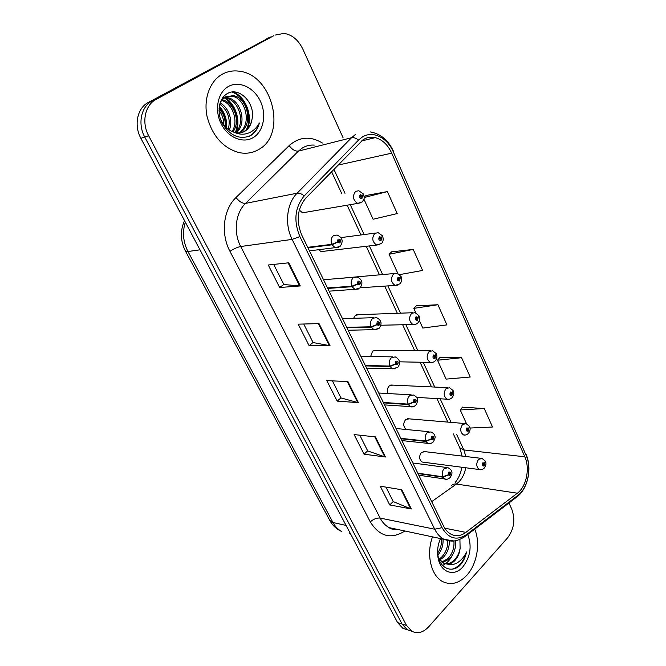 <?xml version="1.0" encoding="UTF-8"?>
<svg xmlns="http://www.w3.org/2000/svg" width="666" height="666" viewBox="0 0 666 666"><rect width="100%" height="100%" fill="white"/><g stroke="black" fill="none" stroke-linecap="round" stroke-linejoin="round"><path stroke-width="1" d="M318.606 249.767L321.12 251.59L376.665 245.055C372.161 241.841 371.578 237.92 374.908 233.3L378.196 232.692L382.525 235.847L381.56 237.437L379.404 236.671C378.246 239.219 378.812 240.459 381.11 240.393L381.635 237.604L380.153 239.36L379.911 237.787L380.777 238.095L381.56 237.437M394.214 273.526L337.595 278.588M412.587 312.737L356.335 314.777L358.758 314.693L355.386 315.351L353.571 318.323M430.386 350.766L373.834 350.391L376.024 350.408L372.602 351.107L370.637 356.551M447.619 387.662L390.817 385.015L392.79 385.106L389.335 385.847C387.354 387.987 386.913 390.559 388.02 393.539M464.319 423.484L407.301 418.689L409.082 418.839L405.602 419.613C402.913 423.526 403.18 426.781 406.402 429.387L407.101 429.587M407.434 429.62L408.158 429.562M480.502 458.266L423.31 451.44L424.908 451.631L421.411 452.455C418.831 456.302 419.056 459.49 422.094 462.029L423.668 462.237M299.292 210.073L302.564 212.804L357.684 203.396C352.855 200.091 352.181 196.062 355.652 191.317L358.832 190.759L363.453 194.039L362.412 195.521L360.189 194.663C358.991 197.211 359.582 198.493 361.946 198.51L362.487 195.687L360.989 197.436L360.714 195.821L361.605 196.162L362.412 195.521M222.427 74.134C209.873 80.927 203.297 98.876 207.101 116.633C212.329 135.914 222.885 147.877 238.778 152.531C246.195 154.087 252.963 153.005 259.082 149.284C287.104 134.074 272.61 74.634 239.285 71.212C233.275 70.355 227.655 71.337 222.427 74.134C209.873 80.927 203.297 98.876 207.101 116.633C212.329 135.914 222.885 147.877 238.778 152.531C246.195 154.087 252.963 153.005 259.082 149.284C287.104 134.074 272.61 74.634 239.285 71.212C233.275 70.355 227.655 71.337 222.427 74.134M432.517 536.871C425.94 554.279 431.052 576.007 442.848 581.684C451.19 585.497 459.182 583.349 466.833 575.241C477.097 564.077 480.652 542.957 474.725 529.154C480.652 542.957 477.097 564.077 466.833 575.241C459.182 583.349 451.19 585.497 442.848 581.684C431.052 576.007 425.94 554.279 432.517 536.871M362.937 139.86C366.741 137.396 370.837 136.655 375.224 137.637C382.342 139.577 387.837 144.755 391.708 153.163L524.833 456.801C530.153 468.24 526.423 486.671 517.365 493.198L465.884 532.392C460.947 536.005 456.019 536.63 451.09 534.265C447.993 532.634 445.487 529.895 443.589 526.073L301.823 235.223C295.937 220.904 297.261 208.55 305.794 198.16L362.937 139.86M361.821 137.371L358.566 140.085L304.254 195.879C294.871 207.284 293.415 220.854 299.891 236.588L442.066 527.672C448.534 538.677 456.685 540.975 466.541 534.573L517.957 495.296C527.888 488.111 531.959 467.94 526.14 455.402L393.373 152.014C387.246 137.329 372.319 130.07 361.821 137.371M269.597 37.454L148.26 102.489C137.279 108 133.666 125.3 140.884 138.32L397.585 622.602L402.056 624.034L407.342 629.778L411.696 631.193L407.342 629.778L402.056 624.034L144.738 137.021L402.056 624.034L406.568 625.482L411.863 631.243C417.565 634.09 423.16 632.625 428.646 626.839L507.592 537.837C514.085 529.104 515.484 519.563 511.788 509.232L508.949 502.98M148.26 102.489L152.139 100.974C141.117 106.51 137.487 123.918 144.738 137.021C137.487 123.918 141.117 106.51 152.139 100.974L271.154 36.805L152.139 100.974L156.06 99.434C145.005 104.995 141.359 122.511 148.635 135.706L406.568 625.482M273.834 35.689L156.06 99.434M469.971 428.038L492.524 427.023L484.257 408.516L462.412 407.226M461.58 357.725L437.495 360.223L446.128 379.112L470.196 377.023L461.58 357.725L439.81 357.584M363.911 199.142L373.093 219.239L397.211 213.57L387.387 191.583L365.992 195.513M399.658 274.608L422.61 270.446L413.211 249.417L391.658 251.865M419.314 320.429L422.81 328.063L446.911 324.883L437.92 304.745L416.242 305.844M343.082 137.754L302.797 49.043C298.326 39.902 292.074 34.682 284.024 33.383L275.433 35.032M411.33 508.974L389.76 504.953L380.253 486.18L401.756 489.751L411.33 508.974L410.622 508.766L401.099 489.643M330.028 345.662L309.091 345.637L298.218 324.159L319.039 323.601L330.028 345.662L329.354 345.604L318.398 323.618M300.291 285.939L279.662 287.512L268.256 265.001L288.769 262.787L300.291 285.939L299.633 285.939L288.128 262.854M385.456 457.001L364.061 454.195L354.121 434.573L375.449 436.896L385.456 457.001L384.757 456.843L374.783 436.829M358.383 402.622L337.196 401.14L326.806 380.627L347.902 381.568L358.383 402.622L357.692 402.505L347.252 381.543M337.196 401.14L340.975 397.877M332.409 380.877L341.009 397.952L357.692 402.505M364.061 454.195L367.674 450.849M359.79 435.189L367.715 450.924L384.757 456.843M279.662 287.512L283.808 284.465M273.701 264.419L283.833 284.515L299.633 285.939M309.091 345.637L313.053 342.474M303.738 324.009L313.078 342.532L329.354 345.604M389.76 504.953L393.223 501.531M385.964 487.129L393.273 501.615L410.622 508.766M437.92 304.745L413.802 308.366L416.392 305.694M415.859 312.862L413.802 308.366M413.211 249.417L389.086 254.262L391.816 251.723M397.902 273.56L389.086 254.262M387.387 191.583L364.185 197.527M364.194 197.003L366.158 195.371M437.495 360.223L439.943 357.426M484.257 408.516L460.223 409.965L462.545 407.068M466.525 423.759L460.223 409.965M397.585 622.602L402.863 628.321L407.217 629.736M360.414 196.445L361.638 196.229M362.487 195.687L363.461 194.355M360.423 196.378L361.605 196.162M307.958 247.81L332.018 244.813L337.562 242.191L339.868 242.973C341.1 240.343 340.493 239.061 338.045 239.127L337.479 242.024L339.077 240.201L339.319 241.825L338.395 241.508L337.562 242.191M337.479 242.024L331.776 244.314C330.519 240.684 331.085 237.795 333.475 235.639L337.079 235.031C342.549 237.537 343.581 241.292 340.168 246.287L335.256 247.76L332.018 244.813M307.725 247.327L331.776 244.314M379.637 238.303L380.802 238.162M381.635 237.604L382.567 236.147M379.645 238.237L380.777 238.095M397.977 285.098L395.071 285.406C390.867 282.284 390.359 278.471 393.556 273.951L396.928 273.301L400.99 276.34L400.1 278.03L398.01 277.339C396.894 279.887 397.444 281.094 399.658 280.952L400.166 278.188L398.709 279.953L398.509 278.43L399.342 278.696L400.1 278.03M398.251 278.846L399.367 278.763M400.166 278.188L401.057 276.623M398.276 278.779L399.342 278.696M415.584 324.35L412.928 324.509C408.991 321.478 408.549 317.757 411.621 313.345L415.051 312.645L418.889 315.576L418.065 317.357L416.042 316.75C414.951 319.289 415.484 320.454 417.64 320.246L418.131 317.507L416.7 319.289L416.516 317.799L417.332 318.04L418.065 317.357M416.3 318.132L417.357 318.098M418.131 317.507L418.964 315.851M416.325 318.073L417.332 318.04M432.667 362.379L430.253 362.421C426.556 359.482 426.19 355.852 429.129 351.523L432.609 350.782L436.238 353.613L435.472 355.478L433.516 354.945C432.459 357.484 432.975 358.616 435.065 358.333L435.539 355.619L434.598 357.317L434.132 357.417L433.982 355.96L434.765 356.177L435.472 355.478M433.799 356.218L434.79 356.235M435.539 355.619L436.33 353.887M433.824 356.16L434.765 356.177M327.755 288.428L352.023 286.713L357.492 284.174L359.732 284.873C360.922 282.242 360.339 281.002 357.967 281.144L357.417 284.016L358.991 282.176L359.199 283.758L358.308 283.475L357.492 284.174M357.417 284.016L351.79 286.222C350.574 282.7 351.115 279.837 353.43 277.639L357.134 276.981C362.321 279.537 363.286 283.192 360.023 287.928L354.953 289.435L352.023 286.713M327.53 287.953L351.79 286.222M346.936 327.772L371.378 327.256L376.79 324.808L378.954 325.424C380.111 322.794 379.537 321.595 377.239 321.82L376.715 324.65L378.263 322.802L378.438 324.342L377.572 324.092L376.79 324.808M376.715 324.65L371.153 326.79C369.98 323.36 370.504 320.529 372.744 318.29L376.515 317.59C381.435 320.13 382.342 323.684 379.237 328.246L374.042 329.778L371.378 327.256M346.711 327.314L371.153 326.79M365.517 365.9L390.126 366.525L395.471 364.16L397.569 364.685C398.684 362.063 398.135 360.897 395.912 361.197L395.396 364.002L396.403 362.246L396.919 362.146L397.069 363.644L396.228 363.428L395.471 364.16M395.396 364.002L389.91 366.067C388.769 362.737 389.285 359.931 391.45 357.65L395.263 356.901C400 359.565 400.857 363.037 397.843 367.299L392.54 368.856L390.126 366.525M365.301 365.459L389.91 366.067M219.58 104.745C220.762 101.074 222.719 98.451 225.441 96.878L233.258 95.629C247.919 97.644 253.704 125.649 239.693 132.759L239.377 132.942M252.014 119.247C255.736 103.513 239.435 86.755 227.914 93.29C219.072 97.519 216.358 111.996 222.228 123.318C229.653 135.373 238.803 139.635 249.675 136.105L250.691 135.539C255.011 132.825 257.909 128.638 259.374 122.969C256.668 128.072 252.789 131.518 247.735 133.333C243.39 134.757 238.894 134.415 234.257 132.301L235.797 132.701C239.102 133.333 242.141 132.834 244.905 131.21C248.859 128.696 251.232 124.709 252.014 119.247C250.891 124.875 248.243 128.938 244.089 131.452L241.591 132.592M234.257 132.301C227.905 130.311 223.243 125.691 220.271 118.448M219.056 108.35C223.643 113.495 225.649 119.522 225.083 126.407M218.997 110.306C222.269 114.669 223.876 119.53 223.834 124.908M220.18 103.088C228.463 107.109 233.425 120.804 229.279 130.02M219.772 104.146C227.93 110.356 230.769 118.756 228.305 129.337M222.128 99.758C233.724 101.765 241.034 121.42 232.934 131.876M221.595 100.483C232.417 103.138 239.119 121.229 232.051 131.518M222.694 97.736L223.726 97.552M224.509 97.477L227.481 97.677C240.692 99.55 247.66 123.568 236.272 132.792M222.486 98.035L223.077 97.985M223.884 97.96L226.049 98.185C238.886 100.025 246.07 122.969 235.464 132.634M223.992 97.394L231.801 96.145C246.229 98.135 252.239 125.491 238.619 132.975M228.438 86.472C217.69 92.299 214.177 110.04 221.162 123.818C227.98 137.687 243.157 143.881 253.338 137.512C263.628 131.344 266.791 114.435 260.281 100.991C253.929 87.454 239.094 80.436 228.438 86.472M259.374 122.969C257.226 129.728 253.463 134.316 248.093 136.713M231.993 92.075C244.697 96.195 252.839 116.592 246.387 129.787M224.384 97.977C234.707 103.929 240.459 121.104 235.248 132.584M219.197 106.91C224.042 113.004 226.332 119.838 226.057 127.414M233.158 91.983C245.338 96.279 253.213 115.751 247.469 128.746M225.699 98.118C235.531 104.271 240.934 120.737 236.122 131.935M219.33 106.044C224.725 112.479 227.181 119.805 226.69 128.005M449.267 540.992C449.508 547.427 447.46 552.955 443.123 557.567L439.735 559.989M447.71 540.709C447.935 547.119 445.887 552.613 441.558 557.201L439.102 559.107M455.419 540.717C456.202 547.702 454.195 553.804 449.408 559.032L442.49 562.562M453.904 540.917C454.495 547.727 452.472 553.637 447.827 558.657L441.774 562.037M437.62 550.491L437.903 554.969C439.593 567.99 451.373 573.309 459.657 565.634L460.373 564.876C463.428 561.43 465.476 557.126 466.516 551.972C464.393 556.568 461.446 560.098 457.667 562.57C454.42 564.593 451.048 565.126 447.56 564.152C450.274 564.077 452.78 562.812 455.069 560.347C457.875 557.159 459.557 553.171 460.114 548.384C459.199 553.188 457.226 557.101 454.187 560.139C451.348 562.87 448.201 564.044 444.738 563.669M447.56 564.152L443.639 563.22L438.703 558.474M442.998 539.102C443.448 544.971 441.758 550.291 437.92 555.061M441.45 538.777C441.899 543.789 440.617 548.593 437.587 553.18M440.459 538.561C437.895 544.513 437.046 550.649 437.928 556.959C439.91 572.177 453.929 577.472 462.795 566.949C470.429 556.884 472.077 546.062 467.748 534.482M460.114 548.384L459.915 539.435M466.516 551.972C463.936 561.147 459.19 566.866 452.264 569.13M452.256 555.477C449.8 560.256 446.578 563.578 442.59 565.451M449.25 399.25L447.069 399.192C443.606 396.353 443.29 392.807 446.112 388.553L449.625 387.762L453.063 390.501L452.364 392.449L450.457 391.983C449.433 394.522 449.941 395.612 451.964 395.271L452.43 392.59L451.515 394.289L451.04 394.397L450.915 392.973L451.673 393.156L452.364 392.449M450.765 393.165L451.698 393.215M452.43 392.59L453.163 390.767M450.799 393.115L451.673 393.156M465.359 435.006L463.403 434.89C460.139 432.126 459.873 428.654 462.595 424.483L466.117 423.634L469.397 426.298L468.747 428.313L466.899 427.922C465.909 430.452 466.391 431.518 468.365 431.118L468.814 428.454L467.923 430.161L467.449 430.278L467.341 428.879L468.081 429.037L468.747 428.313M467.232 429.012L468.106 429.095M468.814 428.454L469.497 426.565M467.266 428.962L468.081 429.037M481.027 469.713L479.27 469.538C476.198 466.858 475.974 463.469 478.588 459.357L482.117 458.458L485.248 461.055L484.657 463.136L482.858 462.812C481.893 465.326 482.367 466.358 484.274 465.909L484.715 463.27L483.849 464.976L483.383 465.101L483.283 463.736L484.657 463.136M483.216 463.819L484.024 463.919M484.715 463.27L485.348 461.313M483.25 463.777L484.007 463.869M383.541 402.88L408.291 404.562L413.569 402.272L415.601 402.73C416.683 400.108 416.15 398.984 413.994 399.342L413.494 402.122L414.477 400.358L414.993 400.249L415.118 401.715L414.302 401.531L413.569 402.272M413.494 402.122L408.083 404.12C406.976 400.874 407.467 398.101 409.573 395.787L413.411 394.98C417.89 397.069 418.706 400.457 415.867 405.144C414.044 406.743 412.246 407.276 410.489 406.726L408.291 404.562M383.333 402.447L408.083 404.12M401.032 438.752L425.89 441.433L431.11 439.219L433.075 439.602C434.132 436.988 433.616 435.897 431.526 436.322L431.044 439.077L431.993 437.304L432.509 437.187L432.609 438.619L431.826 438.461L431.11 439.219M431.044 439.077L425.691 441C424.617 437.845 425.099 435.098 427.139 432.75L430.994 431.893C433.882 433.574 435.148 434.99 434.806 436.13C435.564 436.763 435.073 438.669 433.341 441.841C431.435 443.514 429.62 444.047 427.897 443.439L425.89 441.433M400.824 438.336L425.691 441M417.998 473.568L442.965 477.189L448.118 475.041L450.033 475.358C451.057 472.76 450.549 471.695 448.518 472.177L448.052 474.908L448.976 473.135L449.492 473.01L449.575 474.408L448.809 474.275L448.118 475.041M448.052 474.908L442.765 476.773C441.725 473.692 442.199 470.97 444.172 468.606L448.027 467.69C450.849 469.413 452.072 470.837 451.698 471.936C452.389 472.585 451.914 474.425 450.283 477.439C448.301 479.179 446.478 479.72 444.796 479.054L442.965 477.189M417.798 473.168L442.765 476.773M517.365 493.198L456.426 484.049L458.907 481.901C462.37 478.246 464.652 473.526 465.759 467.765M431.685 501.648L456.426 484.049C454.112 483.741 452.372 484.382 451.198 485.972M391.708 153.163L337.837 165.135M442.066 527.672L434.707 529.204L292.133 239.402C284.415 224.284 286.696 203.388 297.111 193.198L351.506 137.737L355.219 134.665M314.252 145.096C309.906 144.788 305.852 145.821 302.098 148.185L298.468 151.099L245.538 203.388C235.431 212.97 233.225 232.451 240.709 246.512L380.153 518.09C382.484 522.535 385.531 525.732 389.302 527.68L397.535 529.437M358.566 140.085C356.002 138.087 353.646 137.304 351.506 137.737L298.468 151.099C295.246 151.44 292.141 149.617 289.161 145.621C299.342 136.705 310.431 135.831 322.411 143.015M404.886 531.002L404.687 531.143C390.917 539.618 379.445 536.521 370.271 521.861L229.945 251.298C233.908 248.751 237.496 247.153 240.709 246.512L292.133 239.402L299.891 236.588M453.696 540.934L443.989 539.31C440.159 537.279 437.062 533.907 434.707 529.204L380.153 518.09C376.814 517.757 373.518 519.014 370.271 521.861M466.541 534.573L464.502 536.946M229.945 251.298C220.521 233.791 223.318 209.415 236.005 197.527C239.202 201.59 242.382 203.538 245.538 203.388L297.111 193.198C299.209 192.89 301.59 193.781 304.254 195.879M517.957 495.296L515.867 497.693M526.14 455.402L393.373 152.014M236.005 197.527L289.161 145.621M148.635 135.706L140.884 138.32M465.884 532.392L444.746 528.163M465.85 456.518L463.836 449.933L456.56 434.224M524.833 456.801L463.836 449.933L459.765 447.735L453.346 433.916M451.073 422.369L440.151 398.784M434.723 387.063L423.243 362.279M417.873 350.682L405.827 324.667M400.507 313.178L387.87 285.897M382.592 274.484L369.355 245.912M364.102 234.557L350.258 204.662M344.996 193.298L333.857 169.239M266.916 38.57L271.154 36.805M185.339 222.178C182.226 232.134 183.1 241.916 187.962 251.523L199.983 249.817M329.828 520.487L332.983 522.527C335.214 526.631 338.128 529.62 341.733 531.485C336.588 529.254 332.625 525.582 329.828 520.487L185.456 251.132L187.962 251.523L332.983 522.527L346.07 525.416M350.333 533.458L349.683 533.308M361.064 202.722L357.684 203.396L362.162 201.94L363.711 199.708C363.811 198.343 364.743 199.642 363.661 194.497M338.886 247.186L309.449 250.866M379.811 244.58L376.665 245.055L381.318 243.556C383.125 242.266 383.599 239.843 382.734 236.297M358.291 289.069L329.096 291.167M377.081 329.595L348.135 330.244M395.288 368.814L366.608 368.132M412.953 406.793L384.532 404.903M430.094 443.598L401.923 440.584M446.753 479.262L418.814 475.241M375.224 137.637L361.363 141.034M397.843 529.495C393.156 529.587 390.309 528.979 389.302 527.68L443.989 539.31C449.991 541.391 455.452 543.04 466.067 535.764L517.449 496.486C528.138 488.053 532.192 467.873 525.99 454.187M393.514 151.373C388.403 140.293 380.686 133.808 370.371 131.926M411.863 631.243L402.863 628.321M447.86 422.102L436.946 398.593M431.518 386.913L420.055 362.221M414.685 350.657L402.647 324.742M397.336 313.286L384.715 286.114M379.437 274.742L366.217 246.278M360.964 234.973L347.136 205.195M341.883 193.881L331.543 171.62M455.311 482.359C458.566 478.429 460.747 473.393 461.863 467.249M462.087 456.068L459.765 447.735M185.456 251.132C180.344 240.851 180.036 230.694 184.524 220.646M360.714 195.821L361.147 195.746M338.628 240.26L339.077 240.201M341.075 237.595L375.224 233.083M360.156 287.795L395.071 285.406L399.875 283.874C401.723 281.835 402.164 279.47 401.198 276.79M380.919 325.241L412.928 324.509C414.468 324.916 416.108 324.392 417.848 322.943C419.613 320.954 420.03 318.639 419.097 316.025M399.55 361.821L430.253 362.421C431.859 362.87 433.533 362.346 435.273 360.839C436.954 358.882 437.346 356.618 436.446 354.054M323.526 279.737L354.046 277.239M342.507 318.681L373.734 317.674M360.897 356.418L392.774 356.868M226.049 98.185L227.481 97.677M231.81 96.145L233.258 95.629M437.903 554.969L437.928 556.959M416.633 397.394L447.069 399.192C448.784 399.667 450.491 399.134 452.172 397.594C453.896 395.005 454.262 392.79 453.271 390.95M463.403 434.89C465.076 435.422 466.799 434.881 468.564 433.266C470.213 430.644 470.562 428.463 469.597 426.74M422.094 462.029L479.27 469.538C480.902 470.129 482.642 469.588 484.473 467.907C486.047 465.467 486.371 463.336 485.447 461.496M378.738 393.015L411.188 394.855M396.037 428.521L429.004 431.701M412.837 462.978L446.262 467.449"/></g></svg>
